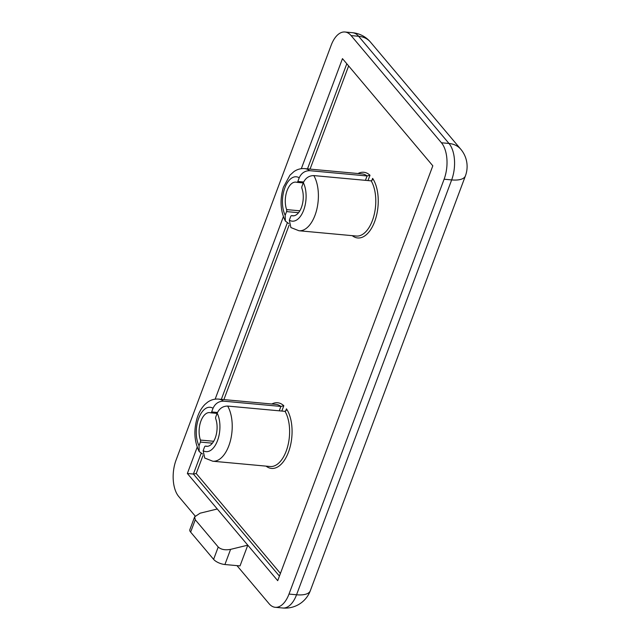 <?xml version="1.0" encoding="UTF-8"?>
<svg xmlns="http://www.w3.org/2000/svg" width="640" height="640" viewBox="0 0 640 640"><rect width="100%" height="100%" fill="white"/><g stroke="black" fill="none" stroke-linecap="round" stroke-linejoin="round"><path stroke-width="0.96" d="M301.92 188.384A16.936 8.896 95.3 0 1 301.72 206.632A16.936 8.896 95.3 0 1 292.72 215.848A16.936 8.896 95.3 0 1 291.728 215.656A1.784 0.936 -84.7 0 0 291.624 215.632A1.784 0.936 -84.7 0 0 290.704 216.512L289.336 220.176L290.888 227.552L298.96 230.752L356.352 236.04A31.2 16.392 -84.7 0 0 373.824 216.112A31.2 16.392 -84.7 0 0 371.216 180.872L313.824 175.584C309.016 175.648 305.52 178.024 303.344 182.704L301.976 186.376A1.784 0.936 -84.7 0 0 301.92 188.384M207.552 446.312L205.552 446.128A16.936 8.896 -84.7 0 0 206.544 446.328A16.936 8.896 -84.7 0 0 215.552 437.112A16.936 8.896 -84.7 0 0 215.752 418.864A1.784 0.936 -84.7 0 1 215.8 416.848L217.176 413.184C219.352 408.496 222.848 406.12 227.648 406.064A31.2 16.392 95.3 0 1 230.264 441.304A31.2 16.392 95.3 0 1 212.792 461.224L270.184 466.512A31.2 16.392 -84.7 0 0 287.656 446.592A31.2 16.392 -84.7 0 0 285.04 411.352L227.648 406.064M288.808 223.608L285.368 221.072L285.192 215.264L286.568 211.6A1.784 0.936 -84.7 0 0 286.616 209.592A16.936 8.896 95.3 0 1 286.824 191.336A16.936 8.896 95.3 0 1 295.824 182.12A16.936 8.896 95.3 0 1 296.816 182.32A1.784 0.936 -84.7 0 0 296.92 182.344A1.784 0.936 -84.7 0 0 297.832 181.464L299.208 177.792C301.384 173.104 304.88 170.736 309.68 170.672L367.072 175.96A31.2 16.392 -84.7 0 0 362.08 173.904L304.688 168.616A31.2 16.392 95.3 0 1 309.68 170.672M212.392 443.184L200.392 442.08L199.024 445.744L199.2 451.544C194.208 441.416 193.56 430.136 197.248 417.704C198.984 412.272 201.584 407.816 205.04 404.336L207.576 402.208C210.904 399.84 214.552 398.8 218.512 399.096A31.2 16.392 95.3 0 1 223.512 401.152C218.704 401.216 215.208 403.584 213.032 408.272L211.664 411.936L217.472 412.472M223.512 401.152L280.904 406.432L283.816 405.728L281.824 411.056M212.792 461.224L204.712 458.032L203.16 450.656L204.536 446.992A1.784 0.936 -84.7 0 1 205.448 446.104L207.608 446.304M236.984 565.632L269.088 603.72A26.744 14.048 -84.7 0 0 275.256 607.304A26.744 14.048 -84.7 0 0 289 594.072L444.112 179.216A26.744 14.048 -84.7 0 0 441.432 142.768L351.088 35.584A26.744 14.048 -84.7 0 0 344.92 32A26.744 14.048 -84.7 0 0 331.176 45.232L176.064 460.088A26.744 14.048 -84.7 0 0 178.744 496.536L195.128 515.976M197.208 447.152L187.36 473.488L277.712 580.68L432.816 165.816L342.472 58.632L301.32 168.68M283.376 216.68L215.152 399.16M218.224 547.008C221.04 549.568 225.16 550.352 230.584 549.368L247.784 545.168L240.024 565.912L224.92 564.52A8.912 3.488 -159.5 0 1 213.608 559.36L218.224 547.008L195.264 519.76L190.64 532.112L213.608 559.36M211.664 411.936A1.784 0.936 -84.7 0 1 210.744 412.824A1.784 0.936 -84.7 0 1 210.64 412.8A16.936 8.896 -84.7 0 0 209.656 412.6A16.936 8.896 -84.7 0 0 200.648 421.816A16.936 8.896 -84.7 0 0 200.448 440.064L213.688 441.288M200.392 442.08A1.784 0.936 -84.7 0 0 200.448 440.064M199.2 451.544L202.632 454.088M279.424 576.096L193.4 474.04L187.36 473.488M195.264 519.76L194.648 516.832L200.096 513.192L217.288 508.992M190.64 532.112A8.912 3.488 -159.5 0 1 189.84 529.688L194.648 516.832M357.992 173.528A32.984 17.328 95.3 0 1 369.992 175.248L367.072 175.96L365.44 180.336M371.216 180.872L372.416 179.84L372.624 178.376A32.984 17.328 95.3 0 1 374.936 220.872A32.984 17.328 95.3 0 1 352.264 235.664M285.56 411.232L286.456 408.848L286.248 410.32L285.04 411.352M201.096 453.464L193.4 474.04L196.24 473.536L280.424 573.416M293.728 215.84L291.728 215.656M289.336 220.176A22.288 11.712 -84.7 0 0 303.68 210.152A22.288 11.712 -84.7 0 0 303.344 182.704M299.208 177.792A22.288 11.712 -84.7 0 0 284.856 187.824A22.288 11.712 -84.7 0 0 285.192 215.264M371.736 180.752L372.624 178.376M369.992 175.248L368 180.576M348.632 65.944L310.056 169.112M289.12 225.112L223.888 399.592M202.952 455.592L196.24 473.536M286.456 408.848A32.984 17.328 95.3 0 1 288.76 451.352A32.984 17.328 95.3 0 1 266.096 466.136M271.816 404.008A32.984 17.328 95.3 0 1 283.816 405.728M298.56 212.704L286.568 211.6M297.832 181.464L303.648 182M313.824 175.584A31.2 16.392 95.3 0 1 316.432 210.824A31.2 16.392 95.3 0 1 298.96 230.752M279.264 410.816L280.904 406.432A31.2 16.392 -84.7 0 0 275.904 404.384L218.512 399.096M213.032 408.272A22.288 11.712 -84.7 0 0 198.688 418.296A22.288 11.712 -84.7 0 0 199.024 445.744M289 594.072L296.552 594.768L451.664 179.912L444.112 179.216M441.432 142.768L448.984 143.464L358.64 36.28L351.088 35.584M221.328 399.352L287.264 222.992M307.496 168.872L346.8 63.768M275.256 607.304L282.808 608A26.744 14.048 -84.7 0 0 296.552 594.768A26.744 10.472 20.5 0 0 310.312 590.736L465.416 175.88A26.744 10.472 20.5 0 1 451.664 179.912A26.744 14.048 -84.7 0 0 448.984 143.464A26.744 20.2 -40.1 0 1 460.816 149.28L370.464 42.088A26.744 20.2 -40.1 0 0 358.64 36.28A26.744 14.048 -84.7 0 0 352.472 32.696L344.92 32M203.16 450.656A22.288 11.712 -84.7 0 0 217.512 440.632A22.288 11.712 -84.7 0 0 217.176 413.184M230.584 549.368L224.92 564.52M210.744 412.824L217.088 413.408L210.856 412.816M286.616 209.592L299.856 210.808M296.92 182.344L303.264 182.928L297.024 182.344M304.688 168.616C300.768 168.328 297.168 169.336 293.872 171.648L289.92 175.224L283.424 187.224C279.728 199.656 280.376 210.936 285.368 221.072M282.808 608A26.744 26.744 0 0 0 310.312 590.736M465.416 175.88A26.744 26.744 0 0 0 460.816 149.28M370.464 42.088A26.744 26.744 0 0 0 352.472 32.696M291.624 215.632L293.776 215.832"/></g></svg>
